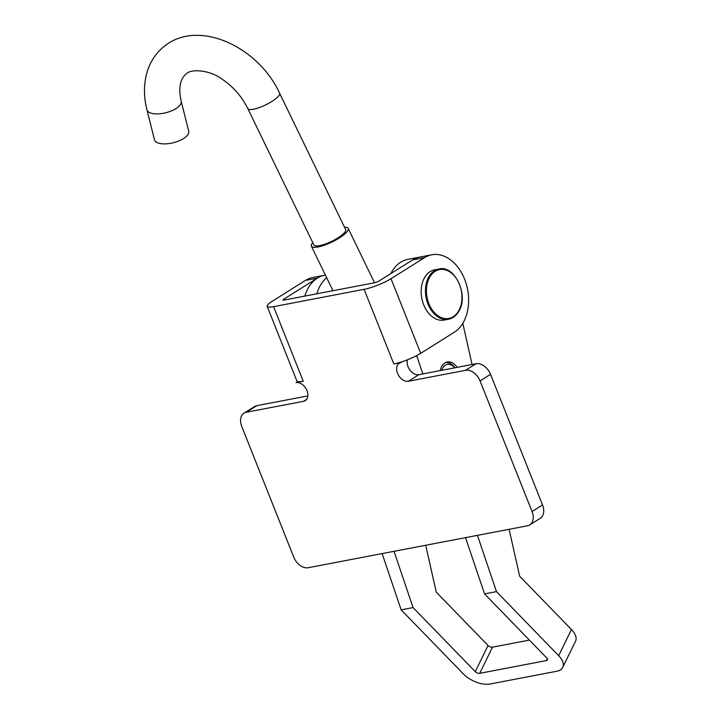 <?xml version="1.0" encoding="UTF-8"?>
<svg xmlns="http://www.w3.org/2000/svg" width="720" height="720" viewBox="0 0 720 720"><rect width="100%" height="100%" fill="white"/><g stroke="black" fill="none" stroke-linecap="round" stroke-linejoin="round"><path stroke-width="1.08" d="M284.112 300.06L283.77 299.205L317.34 278.145A40.887 28.71 -100.8 0 1 324.504 275.301L312.588 277.578A40.887 28.71 -100.8 0 0 305.424 280.422L271.854 301.491A20.448 3.843 -21.7 0 0 267.156 306.315A20.448 3.843 -21.7 0 0 273.573 306.657L364.122 289.332A20.448 3.843 -21.7 0 0 391.005 278.703L420.705 353.331A20.448 3.843 158.3 0 1 393.822 363.96L400.968 362.601A10.224 7.02 -122.1 0 0 399.249 363.267A10.224 7.02 -122.1 0 0 398.079 374.499A10.224 7.02 -122.1 0 0 408.393 381.258L465.588 370.314A13.626 9.36 57.9 0 1 480.069 380.934L532.044 511.533A13.626 9.36 57.9 0 1 529.758 524.898A13.626 9.36 57.9 0 1 527.454 525.798L308.223 567.72A13.626 9.36 57.9 0 1 293.742 557.109L241.767 426.501A13.626 9.36 57.9 0 1 244.053 413.136A13.626 9.36 57.9 0 1 246.348 412.245L303.543 401.31A10.224 7.02 -122.1 0 0 305.262 400.635A10.224 7.02 -122.1 0 0 306.981 390.609A10.224 7.02 -122.1 0 0 296.118 382.653L297.801 381.591M407.475 359.775A10.224 7.02 -122.1 0 0 410.013 370.206A10.224 7.02 -122.1 0 0 418.887 374.67L476.073 363.735A13.626 9.36 57.9 0 1 490.554 374.346L542.529 504.954A13.626 9.36 57.9 0 1 540.243 518.319L529.758 524.898M400.968 362.601L402.66 361.539M283.77 299.205A3.411 0.639 -21.7 0 0 282.987 300.015A3.411 0.639 -21.7 0 0 284.058 300.069L374.607 282.753A3.411 0.639 -21.7 0 0 379.089 280.98L412.659 259.911A40.887 28.71 79.2 0 1 419.823 257.067L431.739 254.79A40.887 28.71 79.2 0 0 424.575 257.634L391.005 278.703M296.118 382.653L303.264 381.285A20.448 3.843 158.3 0 1 296.856 380.943L267.156 306.315M244.053 413.136L254.547 406.557A13.626 9.36 57.9 0 1 256.842 405.657L307.845 395.91M420.705 353.331L454.266 332.262A40.887 28.71 79.2 0 0 466.344 284.256A40.887 28.71 79.2 0 0 431.739 254.79M457.074 367.371A13.968 9.81 79.2 0 0 447.345 361.98A13.968 9.81 79.2 0 0 445.536 362.592A13.968 9.81 79.2 0 0 440.28 370.575M547.335 658.746L546.453 660.564L479.727 673.326L492.507 647.163L529.416 640.107M465.525 537.642L484.56 593.901L496.476 591.624L558.675 655.695A20.448 10.629 -154 0 1 562.752 667.395A20.448 10.629 -154 0 1 556.821 671.238L490.095 684A20.448 10.629 -154 0 1 463.356 673.92L401.148 609.849L413.064 607.572L475.272 671.643A3.411 1.773 -154 0 0 479.727 673.326M492.507 647.163A3.411 1.773 26 0 1 488.052 645.489L436.239 592.128L425.709 545.256M382.122 553.59L401.148 609.849M325.404 275.121L324.504 275.301A40.887 28.71 79.2 0 0 304.893 296.082M326.673 277.749A40.887 28.71 79.2 0 0 316.809 293.805M394.038 551.313L413.064 607.572M546.453 660.564A3.411 1.773 -154 0 0 547.443 659.925A3.411 1.773 -154 0 0 546.759 657.972L484.56 593.901M509.112 529.299L519.651 576.18L571.455 629.532A20.448 10.629 26 0 1 575.523 641.241L562.752 667.395M472.068 364.5L462.807 323.316M416.655 355.626L422.847 373.914M477.441 535.356L496.476 591.624M419.823 257.067L407.907 259.344A40.887 28.71 79.2 0 0 390.843 273.6M438.912 269.028C454.734 264.456 469.422 296.01 458.505 311.769C455.913 315.927 452.583 318.411 448.506 319.23L444.222 320.049A25.56 17.946 -100.8 0 1 424.305 306.27A25.56 17.946 -100.8 0 1 424.818 277.191A25.56 17.946 -100.8 0 1 434.619 269.847L438.912 269.028A25.56 17.946 -100.8 0 0 429.111 276.372A25.56 17.946 -100.8 0 0 428.589 305.451A25.56 17.946 -100.8 0 0 448.506 319.23A25.56 17.946 -100.8 0 0 458.307 311.886M454.644 367.83A11.583 8.136 79.2 0 0 441.756 370.296M454.896 367.785A13.626 9.567 79.2 0 0 445.5 362.682A13.626 9.567 79.2 0 0 445.275 362.727M344.529 227.232A20.448 5.193 154.2 0 1 348.183 228.366A20.448 5.193 154.2 0 1 338.994 238.149A20.448 5.193 154.2 0 1 318.51 246.87A20.448 5.193 154.2 0 1 311.391 246.195A20.448 5.193 154.2 0 1 312.759 242.622M185.805 136.899A17.649 7.425 165.9 0 1 167.382 143.748A17.649 7.425 165.9 0 1 154.485 139.797L146.952 109.818A17.649 7.425 165.9 0 0 159.849 113.769A17.649 7.425 165.9 0 0 178.272 106.929A17.649 7.425 165.9 0 0 181.188 101.223L188.721 131.202A17.649 7.425 165.9 0 1 185.805 136.899M345.672 229.59A17.649 4.491 154.2 0 1 337.734 238.032A17.649 4.491 154.2 0 1 320.058 245.556A17.649 4.491 154.2 0 1 313.902 244.98L247.806 108.558A17.649 4.491 -25.8 0 0 253.962 109.134A17.649 4.491 -25.8 0 0 276.399 98.199A17.649 4.491 -25.8 0 0 279.576 93.168L345.672 229.59M303.543 401.31L306.621 399.375M465.588 370.314L476.073 363.735M480.069 380.934L490.554 374.346M408.393 381.258L418.887 374.67M246.348 412.245L256.842 405.657M532.044 511.533L542.529 504.954M364.122 289.332L393.822 363.96M303.264 381.285L273.573 306.657M305.424 280.422L317.34 278.145M424.575 257.634L412.659 259.911M488.052 645.489L475.272 671.643M571.455 629.532L558.675 655.695M458.397 311.328A24.876 17.469 79.2 0 0 454.869 276.462A24.876 17.469 79.2 0 0 429.975 276.75A24.876 17.469 79.2 0 0 433.503 311.616A24.876 17.469 79.2 0 0 458.397 311.328M279.576 93.168C258.363 46.458 196.938 17.649 162.882 47.475C155.601 53.766 150.444 61.614 147.42 71.001C143.649 83.223 143.496 96.156 146.952 109.818M181.188 101.223C177.471 84.699 182.25 77.076 185.751 74.376C190.296 68.319 209.7 70.011 221.427 78.723C232.812 86.211 241.605 96.156 247.806 108.558M348.183 228.366L374.535 282.762M311.391 246.195L332.955 290.718"/></g></svg>
